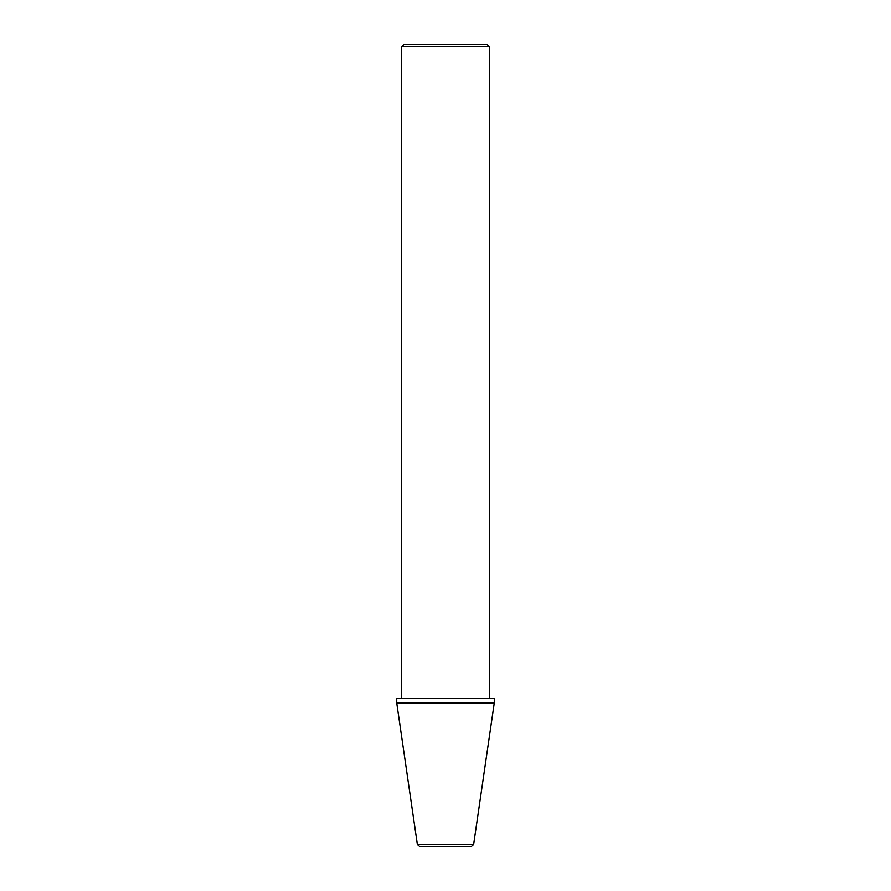 <?xml version="1.0" encoding="UTF-8"?>
<svg xmlns="http://www.w3.org/2000/svg" width="891" height="891" viewBox="0 0 891 891"><rect width="100%" height="100%" fill="white"/><g stroke="black" fill="none" stroke-linecap="round" stroke-linejoin="round"><path stroke-width="1.34" d="M489.393 698.533L489.393 46.744L401.607 46.744L401.607 698.533M489.393 46.744L487.199 44.55L403.801 44.55L401.607 46.744M396.729 702.921L494.271 702.921L494.271 698.533L396.729 698.533L396.729 702.921L417.378 844.568L473.622 844.568L494.271 702.921M473.622 844.568L471.45 846.45L419.55 846.45L417.378 844.568"/></g></svg>
